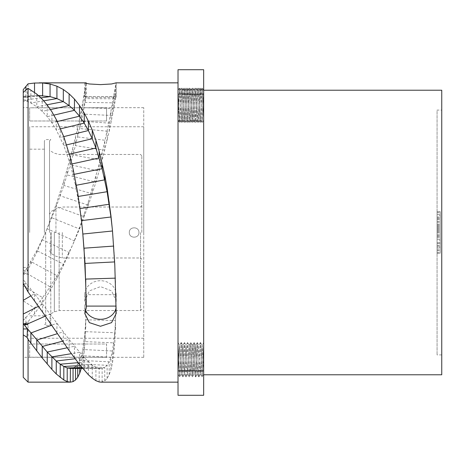 <?xml version="1.0" encoding="UTF-8"?>
<svg xmlns="http://www.w3.org/2000/svg" width="465" height="465" viewBox="0 0 465 465"><rect width="100%" height="100%" fill="white"/><g stroke="black" fill="none" stroke-linecap="round" stroke-linejoin="round"><path stroke-width="0.35" stroke-dasharray="2.33 1.74" d="M23.25 285.992L23.25 324.582L28.057 321.687L34.52 313.683L42.629 302.378L50.069 290.596L56.928 278.448L63.321 265.794L72.68 244.846L63.321 264.05L56.928 275.669L50.069 286.829L42.629 297.647L23.25 285.992L23.25 274.152L27.737 274.158L27.737 272.67L23.25 274.152L23.25 89.635M23.25 101.103L23.25 92.558L23.25 101.103L27.447 101.103L27.098 88.792M38.514 95.563L23.25 96.255L23.25 96.825L25.912 96.854L23.25 97.388M23.25 279.674L23.25 283.284L23.25 279.674L25.912 282.947L23.837 284.318M23.25 324.582L23.25 377.342M23.25 107.688L23.25 283.284L23.25 107.688L29.661 107.688M23.25 284.708L23.25 317.363L23.25 284.708M23.25 320.6L23.25 357.312L23.25 320.6M86.228 83.497L86.252 96.726L81.381 121.156L73.046 154.99L63.821 185.465L56.253 206.652L45.553 232.5L36.776 250.629L24.535 272.135L27.447 267.445L27.098 271.298L23.25 270.119M23.25 267.445L27.447 267.445M86.223 96.406A15.7 0.761 0 0 0 84.775 96.726A15.7 0.761 0 0 0 100.475 97.487A15.7 0.761 0 0 0 116.18 96.726A15.7 0.761 0 0 0 116.047 96.627L115.523 98.789L85.734 98.615L85.734 85.107L81.381 109.92L75.545 136.867L70.291 157.914L63.821 180.716L56.253 204.042L47.221 228.431L36.776 252.46L27.098 271.298M178.025 82.851L178.025 382.149L178.025 82.851M85.734 85.107L86.228 82.851M28.057 269.793L28.057 83.84M86.147 300.698A15.7 13.2 180 0 0 84.775 306.098A15.7 13.2 180 0 0 85.403 309.789M116.029 307.9A15.7 13.2 180 0 0 116.18 306.098A15.7 13.2 180 0 0 116.047 304.401L116.047 311.817M116.018 306.098L114.791 261.911L112.367 229.512M82.712 232.5L79.713 208.616L75.545 185.39L70.291 164.319L63.821 145.568L56.253 129.851L51.9 122.807L47.221 116.669L42.222 111.368L36.776 106.764L30.876 102.98L24.535 100.074L27.447 101.103M34.52 92.332L34.52 95.738L25.912 96.854L25.912 89.954M100.888 382.149L104.753 380.882L107.107 378.464L109.182 374.674L110.955 369.64L112.513 362.781L114.791 342.734L116.18 300.948L111.577 290.887L100.475 286.609L89.373 290.887L84.775 300.948L86.228 306.749L86.223 300.535A15.7 13.962 180 0 1 84.775 294.676A15.7 13.962 180 0 1 100.475 280.715A15.7 13.962 180 0 1 116.18 294.676A15.7 13.962 180 0 1 116.047 296.472L115.523 320.571L114.791 332.731L112.513 350.999L110.955 357.254L109.182 361.84L107.107 365.275L104.753 367.478L100.835 368.606L95.906 367.234L92.25 364.955L84.241 357.655L69.116 339.491L42.629 304.191L25.912 282.947L25.912 288.038M86.228 306.749L85.031 341.676L84.072 352.598L82.851 361.322L81.288 368.454M28.057 321.687L28.057 382.149M115.523 85.287L115.523 98.789L113.797 108.572L109.182 131.409L102.137 160.303L95.906 182.233L88.391 205.199L79.515 228.949L72.674 244.857L79.515 227.513L88.391 201.578L99.167 164.383L104.753 141.494L109.182 120.97L116.029 82.851M86.223 300.535L86.252 294.676L116.052 294.676L116.047 302.738M86.252 294.676L85.734 319.798L85.031 331.667L82.851 349.517L81.381 355.702L79.713 360.329L77.725 364.014L75.545 366.478L73.046 367.96L70.291 368.431M42.629 302.378L42.629 297.647L34.52 308.051L23.25 320.437M116.047 96.639L86.223 96.569L116.052 96.726L116.047 83.142M178.025 94.093L178.025 395.285L203.658 395.285L203.658 69.715L178.025 69.715L178.025 94.093L203.658 94.093M179.659 119.674L178.049 122.458L179.6 88.112L178.025 90.838L178.025 122.481L178.025 90.838L179.595 119.679L181.199 90.89L182.797 119.679L183.634 105.282L182.797 90.89L181.199 119.679L182.803 122.458L181.205 88.112L179.6 122.452L178.025 88.088L178.025 119.732L178.025 88.088M181.263 374.104L179.653 376.888L181.205 342.542L179.653 376.888L178.049 342.542L179.6 376.888L181.257 374.11L179.595 345.321L178.025 374.162L178.025 342.519L178.025 374.162L178.025 342.519L178.025 374.139L179.595 345.321L181.199 374.11L182.861 345.321L183.634 359.718L182.797 345.326L181.199 374.11L182.803 376.888L184.407 342.542L186.012 376.894L184.46 342.542L182.832 376.912L181.257 342.542L182.803 376.888L181.199 374.11M203.658 90.222L203.658 374.778L203.658 90.222M203.658 122.481L203.658 90.838L203.635 122.458L202.083 88.112L200.427 90.89L198.881 88.112L200.432 122.458L202.031 88.112M203.658 342.519L203.658 374.162L203.635 342.542L202.083 376.888L203.635 342.542L202.025 345.326L203.658 374.139L202.089 345.321L201.258 359.718L202.025 345.321L203.635 342.548M202.083 88.118L203.658 90.861L202.856 105.282L202.025 90.89L200.485 119.674L198.886 90.89L198.055 105.282L197.253 90.861L196.451 105.282L195.62 90.89L194.044 119.703L192.475 90.89L190.871 119.679L189.272 90.89L187.668 119.674L186.064 90.89L185.233 105.282L186.07 119.674L187.639 90.861L189.272 119.679L190.871 90.89L192.475 119.679L194.079 90.89L195.62 119.679L196.451 105.282L197.253 119.703L198.055 105.282L198.886 119.674L200.456 90.861L202.025 119.679L202.856 105.282L203.658 119.732L203.658 88.088L203.658 119.732L202.083 122.452M178.025 370.907L203.658 370.907M441.75 90.222L441.75 374.778M441.75 110.089L441.75 354.911L441.75 110.089L437.065 110.089L437.065 354.911L437.065 110.089M441.75 354.911L437.065 354.911M437.065 211.674L437.065 253.326L437.065 211.674L437.065 253.326L437.065 211.674L437.065 253.326L437.065 211.674L437.065 253.326L437.065 211.674L437.065 212.557L437.065 211.674L440.268 211.674L440.268 253.326L440.268 211.674L440.268 253.326L440.268 211.674L440.268 253.326L440.268 211.674L440.268 253.326L440.268 211.674L440.268 248.014L440.268 211.674L437.065 211.674M437.065 243.579L437.065 212.557L437.065 253.326L437.065 243.579L440.268 243.579L440.268 247.124L440.268 243.579L437.065 243.579L440.268 243.579M437.065 215.214L437.065 239.15L437.065 215.214L437.065 239.15L437.065 215.214L440.268 215.214M437.065 216.986L437.065 229.396L437.065 216.986L440.268 216.986L440.268 222.305L440.268 216.986L437.065 216.986M437.065 240.033L437.065 248.014L437.065 234.715L437.065 240.033L440.268 240.033M437.065 253.326L440.268 253.326L440.268 247.124L440.268 253.326L437.065 253.326M437.065 242.695L440.268 242.695L440.268 245.351L440.268 242.695L437.065 242.695L440.268 242.695M440.268 247.124L440.268 245.351L440.268 248.014L440.268 247.124L437.065 247.124M437.065 239.15L440.268 239.15M437.065 248.014L440.268 248.014L437.065 248.014M437.065 232.058L440.268 232.058M437.065 231.169L440.268 231.169M437.065 232.942L440.268 232.942M437.065 236.487L440.268 236.487M437.065 246.241L440.268 246.241M437.065 249.786L440.268 249.786M437.065 252.443L440.268 252.443M437.065 212.557L440.268 212.557M437.065 218.759L440.268 218.759M437.065 221.421L440.268 221.421L437.065 221.421M437.065 224.967L440.268 224.967M437.065 227.623L440.268 227.623M437.065 229.396L440.268 229.396L437.065 229.396M437.065 228.513L440.268 228.513M437.065 226.74L440.268 226.74M437.065 224.078L440.268 224.078M437.065 222.305L440.268 222.305L437.065 222.305M437.065 219.649L440.268 219.649M437.065 217.876L440.268 217.876M437.065 237.377L440.268 237.377M437.065 235.604L440.268 235.604M437.065 234.715L440.268 234.715L437.065 234.715M437.065 245.351L440.268 245.351M437.065 230.285L440.268 230.285L437.065 230.285M437.065 250.67L440.268 250.67L437.065 250.67M437.065 225.851L440.268 225.851L437.065 225.851M437.065 214.33L440.268 214.33L437.065 214.33M189.214 88.112L187.604 90.89L186.035 88.088L187.616 122.458L189.214 88.112L190.871 122.458L192.417 88.112L194.021 122.458L195.62 88.112L197.224 122.458L198.881 88.112M195.678 88.118L197.282 90.89L198.828 88.112M186.012 122.452L184.402 119.674L185.233 105.282L184.436 90.861L183.634 105.282L184.466 119.679L182.803 122.458M179.6 88.112L181.257 122.458L182.803 88.112L184.466 90.89L186.035 88.088M187.639 90.861L186.058 88.112M182.855 88.112L184.407 122.458L186.012 88.106L184.407 90.89M200.427 374.104L202.031 376.888L200.427 374.11L198.822 345.321L197.253 374.139L198.822 345.321L200.485 374.11L201.258 359.718L200.485 374.11L198.881 376.888L200.479 342.542L202.083 376.888L200.479 342.542L198.828 376.888L200.485 374.11M187.639 374.139L189.209 345.326L190.871 374.11L192.475 345.321L194.015 374.11L194.847 359.718L194.044 374.139L195.649 376.912L194.074 342.542L192.469 376.888L190.871 342.548L189.267 376.888L187.604 374.11L186.006 345.321L185.233 359.718L186.07 345.326L187.639 374.139L186.035 376.912L187.616 342.542L189.214 376.888L190.813 342.548L192.417 376.888L194.021 342.542L195.62 376.888L197.282 374.11L195.678 345.321L197.253 374.139L198.851 376.912L200.456 374.139M194.847 359.718L195.678 345.321L194.847 359.718M195.678 376.888L197.224 342.542L198.828 376.888L197.276 342.542L195.672 376.894L197.282 374.11M185.233 359.718L184.436 374.139L183.634 359.718L184.436 374.139L185.233 359.718M181.205 342.542L179.595 345.321L181.205 342.548M202.025 90.896L203.635 88.112L202.083 122.458L200.479 88.112L198.828 122.458L197.224 88.112L195.672 122.458L197.282 119.679M192.469 122.458L194.079 119.679L195.626 122.458L194.074 88.112L192.469 122.458L190.871 88.112L189.267 122.458L187.662 88.112L186.012 122.458L184.407 88.112L182.855 122.458M198.828 122.452L197.224 119.674L195.626 122.458M179.653 122.452L181.257 119.674L179.659 90.89L178.025 119.703L179.6 122.452M194.079 374.104L192.469 376.882L194.079 374.11L195.626 376.888L194.015 374.104M194.044 374.139L192.475 345.326L190.813 374.11L189.209 345.321L187.668 374.11L186.058 376.888L184.402 374.11L186.035 376.912M187.604 374.104L189.214 376.882L187.662 342.542L186.064 376.888L187.668 374.104M178.049 342.542L179.659 345.326L178.049 342.548M143.737 357.201L143.737 107.688L143.737 357.201M29.661 357.312L29.661 344.013L106.566 344.013L106.566 357.312L23.25 357.312M106.566 107.799L29.661 107.799L29.661 120.987L29.661 107.799L106.566 107.688L106.566 120.987L106.566 107.799M143.737 232.5L143.737 126.753L143.737 232.5M106.566 357.201L29.661 357.201L29.661 344.013L106.566 344.013L106.566 357.201M106.566 120.987L29.661 120.987L106.566 120.987M29.661 232.5L29.661 126.753L29.661 232.5M44.402 232.5L44.402 140.854L44.402 232.5M50.807 232.5L50.807 325.43L50.807 232.5M49.528 232.5L49.528 140.854L49.528 232.5M129.316 232.5C129.026 238.702 139.227 238.702 138.93 232.5C139.169 226.31 129.119 226.246 129.316 232.5C129.072 238.685 139.128 238.76 138.93 232.5C139.227 226.298 129.026 226.298 129.316 232.5M141.813 232.5L141.813 155.752L141.813 232.5M23.25 274.152L24.535 272.135L26.29 273.147M56.928 278.448L56.928 275.669L30.876 261.528L30.876 264.457M50.069 290.596L50.069 286.829L27.737 273.978M63.321 265.794L63.321 264.05L36.776 250.629L36.776 252.46M69.116 253.158L69.116 252.466L42.222 239.644L42.222 240.364M74.452 240.544L74.452 240.905L47.221 228.803L47.221 228.431M79.515 227.513L79.515 228.949L51.9 217.823L51.9 216.341M84.241 214.167L84.241 216.707L56.253 206.652L56.253 204.042M88.391 201.578L88.391 205.199L60.229 195.8L60.229 192.097M92.25 189.179L92.25 193.835L63.821 185.465L63.821 180.716M95.906 176.514L95.906 182.233L67.216 174.927L67.216 169.12M115.523 282.836L115.355 278.146M81.509 220.631L81.381 219.451M80.032 208.57L79.713 208.616L79.713 206.21M78.283 196.433L77.725 196.521L77.725 192.894M76.417 185.227L75.545 185.39L75.545 180.641M74.261 174.299L73.046 174.544L73.046 168.696M71.947 163.953L70.291 164.319L70.291 157.443M69.39 154.148L67.216 154.647L67.216 146.789M66.617 144.894L63.821 145.568L63.821 136.797M63.752 136.629L60.229 137.501L60.229 127.916M60.619 128.805L56.253 129.851L56.253 119.493M57.265 121.522L51.9 122.807L51.9 111.74M53.905 115.117L47.221 116.669L47.221 104.985M50.505 109.577L42.222 111.368L42.222 99.15M47.058 104.77L36.776 106.764L36.776 94.081M43.757 100.806L30.876 102.98L30.876 89.914M23.25 99.615L24.535 100.074L40.943 97.848M38.996 95.999L23.25 97.487M113.797 247.647L113.687 246.072M114.791 265.033L114.634 261.923M34.52 300.779L34.52 293.711L30.911 295.833M42.629 312.16L42.629 304.191L38.485 306.296M50.069 322.884L50.069 314.061L45.39 316.119M56.928 332.864L56.928 323.245L51.673 325.209M63.321 342.199L63.321 331.83L57.468 333.655M69.116 350.529L69.116 339.491L62.624 341.182M74.452 357.887L74.452 346.262L67.192 347.797M79.515 364.519L79.515 352.354L71.372 353.685M84.241 370.285L84.241 357.655L75.092 358.748M88.391 374.761L88.391 361.782L78.073 362.665M92.25 378.208L92.25 364.955L80.364 365.589M95.906 380.678L95.906 367.234L81.962 367.571M99.167 381.951L99.167 368.42L82.671 368.425M102.137 382.027L102.137 368.501L73.046 367.96L73.046 368.431M115.523 329.377L115.523 320.571L85.734 319.798L85.734 328.604M114.791 342.734L114.791 332.731L85.031 331.667L85.031 341.676M113.797 353.859L113.797 342.868L84.072 341.589L84.072 352.598M112.513 362.781L112.513 350.999L82.851 349.517L82.851 361.322M110.955 369.64L110.955 357.254L81.381 355.702L81.381 368.129M109.182 374.674L109.182 361.84L79.713 360.329L79.713 368.449M107.107 378.464L107.107 365.275L77.725 364.014L77.725 368.443M104.753 380.882L104.753 367.478L75.545 366.478L75.545 368.437M25.912 323.07L25.912 317.7L23.25 315.968M34.52 313.683L34.52 308.051L23.25 300.913M99.167 164.383L99.167 171.132L70.291 164.75L70.291 157.914M102.137 152.561L102.137 160.303L73.046 154.99L73.046 147.173M104.753 141.494L104.753 150.183L75.545 145.626L75.545 136.867M107.107 130.938L107.107 140.517L77.725 136.966L77.725 127.329M109.182 120.97L109.182 131.409L79.713 128.549L79.713 118.064M110.955 112.065L110.955 123.26L81.381 121.156L81.381 109.92M112.513 103.596L112.513 115.518L82.851 114.088L82.851 102.143M113.797 95.993L113.797 108.572L84.072 107.723L84.072 95.133M114.791 89.733L114.791 102.852L85.031 102.405L85.031 89.274M200.456 90.861L198.851 88.088L197.253 90.861M194.044 119.703L195.649 122.481M181.228 119.703L182.832 122.481L184.436 119.703M195.649 376.912L197.253 374.139M181.228 374.139L182.832 376.912L184.436 374.139M45.68 232.5L45.68 325.43L45.68 232.5M54.335 232.5L54.335 311.817L54.335 232.5M59.142 232.5L59.142 310.527L59.142 232.5M140.535 232.5L140.535 310.527L140.535 232.5M62.345 232.5L62.345 257.976L62.345 232.5M55.934 232.5L55.934 208.744L55.934 232.5M51.127 232.5L51.127 253.483L51.127 232.5M116.18 313.52L116.18 306.098M84.775 313.52L84.775 306.098M35.77 95.656L30.417 95.924M30.26 95.93L23.25 96.214M116.18 300.948L116.18 294.676M84.775 300.948L84.775 294.676M100.835 368.606L82.7 368.46M84.775 83.032L84.775 96.726M116.18 83.032L116.18 96.726M202.089 119.674L200.479 122.452M200.432 122.458L198.822 119.679M203.635 122.452L202.025 119.674M186.006 119.679L187.616 122.458M189.209 119.674L190.813 122.452M190.813 90.896L192.417 88.118M192.417 119.679L194.021 122.458M194.015 90.896L195.62 88.118M195.62 119.674L197.224 122.452M179.653 88.112L181.263 90.896M181.251 122.458L182.861 119.679M184.46 122.452L186.07 119.674M179.595 119.679L181.205 122.458M181.199 90.89L182.803 88.112M182.803 119.674L184.407 122.452M187.662 122.458L189.272 119.679M189.267 88.112L190.871 90.89M190.871 122.452L192.475 119.674M192.469 88.118L194.079 90.896M194.074 122.458L195.678 119.679M197.276 122.452L198.886 119.674M203.658 374.162L202.083 376.882L203.658 374.162M200.479 342.542L202.089 345.321L200.479 342.548M200.432 342.542L198.822 345.321L200.432 342.542M187.61 342.542L186.006 345.321L187.616 342.542M189.209 345.326L190.813 342.548L189.209 345.326M190.813 374.104L192.417 376.882L190.813 374.11M192.417 345.321L194.021 342.542L192.417 345.321M195.62 345.326L197.224 342.548L195.62 345.326M197.218 374.11L198.828 376.888L197.224 374.11M178.025 374.162L179.6 376.888L178.025 374.162M181.251 342.542L182.861 345.321L181.257 342.542M182.855 376.882L184.466 374.11L182.855 376.888M184.46 342.548L186.07 345.326L184.46 342.548M182.803 345.326L184.407 342.548L182.797 345.326M184.407 374.11L186.012 376.888M192.475 345.326L190.871 342.548L192.475 345.326M190.871 374.11L189.267 376.888L190.871 374.104M189.272 345.321L187.662 342.542L189.267 345.321M194.074 342.542L195.678 345.321L194.074 342.542M197.276 342.548L198.886 345.326L197.276 342.548M202.031 122.452L200.427 119.674M200.432 88.112L198.822 90.89M197.224 88.118L195.62 90.896M202.089 90.89L200.479 88.112M200.485 119.679L198.881 122.458M198.886 90.89L197.276 88.112M195.678 90.89L194.074 88.112M192.475 90.896L190.871 88.118M190.871 119.674L189.267 122.452M189.267 90.89L187.662 88.112M187.668 119.674L186.064 122.452M186.064 90.896L184.46 88.118M189.209 90.896L190.819 88.118M190.813 119.679L192.417 122.458M192.417 90.89L194.021 88.112M189.214 122.452L187.604 119.674M187.61 88.112L186.006 90.89M184.407 88.118L182.797 90.896M179.595 90.896L181.205 88.118M181.257 88.112L182.861 90.89M178.049 88.112L179.659 90.896M143.737 107.688L106.566 107.688M143.737 357.312L106.566 357.312M143.737 338.247L29.661 338.247M143.737 126.753L29.661 126.753M44.402 149.184L29.661 149.184M44.402 315.816L29.661 315.816M49.528 324.146L50.807 325.43L45.68 325.43L44.402 324.146M49.528 140.854L50.807 139.57L45.68 139.57L44.402 140.854M141.813 155.752L140.535 154.473L59.142 154.473L54.335 153.183L49.528 150.41M141.813 309.248L140.535 310.527L59.142 310.527L54.335 311.817L49.528 314.59M49.528 250.711L51.127 253.483L55.934 256.256L62.345 257.976L140.535 257.976L141.813 259.255M141.813 205.745L140.535 207.024L62.345 207.024L55.934 208.744L51.127 211.517L49.528 214.289"/><path stroke-width="0.7" d="M70.424 368.431L70.291 382.149L67.216 381.591L63.821 379.986L56.253 373.965L51.9 369.419L42.222 357.986L28.057 339.363L28.057 382.149L23.25 377.342L23.25 323.733L27.737 323.733L27.737 324.884L23.25 323.733L23.25 89.635L28.057 83.84L34.52 83.037L42.629 82.962L50.069 84.02L56.928 86.188L63.321 89.501L69.116 93.814L74.452 99.068L79.515 105.468L84.241 113.041L88.391 121.162L92.25 130.113L95.906 140.302L99.167 151.166L104.753 175.125L107.107 188.098L110.955 215.795L112.513 231.128L114.791 265.033L116.18 313.52L111.577 322.634L100.475 326.273L89.373 322.634L84.775 313.52L86.228 307.894L85.734 283.79L84.072 249.769L82.712 232.5L81.381 219.451L77.725 192.894L73.046 168.696L70.291 157.443L63.821 136.797L56.253 119.493L51.9 111.74L47.221 104.985L42.222 99.15L36.776 94.081L28.057 88.344L28.057 291.968L42.629 312.16L69.116 350.529L79.515 364.519L88.391 374.761L92.25 378.208L95.906 380.678L99.167 381.951L100.888 382.149L178.025 382.149M23.25 283.284L23.25 284.708L23.25 283.284L28.057 291.968M23.25 317.363L23.25 320.6L23.25 317.363M178.025 82.851L116.029 82.851L111.577 83.979L100.475 84.613L89.373 83.979L84.775 83.032L86.228 82.851L86.228 83.497M86.228 307.894L86.223 300.553A15.7 13.2 180 0 0 86.147 300.698M85.403 309.789A15.7 13.2 180 0 0 101.626 319.263A15.7 13.2 180 0 0 116.029 307.9M86.223 300.553L85.031 263.428L82.712 232.5M28.057 88.344L27.098 88.792L23.25 92.558M112.367 229.512L110.955 216.986L107.107 191.708L102.137 168.696L95.906 148.033L92.25 138.709L88.391 130.52L84.241 123.138L79.515 116.198L74.452 110.333L69.116 105.543L63.321 101.62L56.928 98.586L50.069 96.61L38.514 95.563M81.381 368.129L79.713 373.226L77.725 377.278L75.545 379.998L73.046 381.631L70.355 382.149L28.057 382.149M115.913 83.194L116.029 82.851M82.671 368.425L70.291 368.431L67.216 367.925L63.821 366.467L60.229 364.2L56.253 360.997L47.221 352.028L24.535 325.291L27.447 328.958L27.098 337.404L23.25 334.817M28.057 339.363L27.098 337.404M23.25 328.958L27.447 328.958M178.025 69.715L178.025 395.285L203.658 395.285L203.658 69.715L178.025 69.715M178.025 370.907L203.658 370.907M178.025 94.093L203.658 94.093M203.658 90.222L441.75 90.222L441.75 374.778L203.658 374.778M116.018 306.098L86.252 306.098M115.355 278.146L85.734 279.087L85.734 283.79M114.634 261.923L85.031 263.428L85.031 266.55M113.687 246.072L84.072 248.188L84.072 249.769M112.501 230.989L82.851 234.035M50.069 84.02L50.069 96.61L40.943 97.848M42.629 82.962L42.629 95.656L38.996 95.999M25.912 86.391L25.912 89.954M34.52 83.037L34.52 92.332M56.928 86.188L56.928 98.586L43.757 100.806M63.321 89.501L63.321 101.62L47.058 104.77M69.116 93.814L69.116 105.543L50.505 109.577M74.452 99.068L74.452 110.333L53.905 115.117M79.515 105.468L79.515 116.198L57.265 121.522M84.241 113.041L84.241 123.138L60.619 128.805M88.391 121.162L88.391 130.52L63.752 136.629M92.25 130.113L92.25 138.709L66.617 144.894M95.906 140.302L95.906 148.033L69.39 154.148M99.167 151.166L99.167 157.949L71.947 163.953M102.137 162.907L102.137 168.696L74.261 174.299M104.753 175.125L104.753 179.839L76.417 185.227M107.107 188.098L107.107 191.708L78.283 196.433M109.182 201.857L109.182 204.257L80.032 208.57M110.955 215.795L110.955 216.986L81.509 220.631M79.713 368.449L79.713 373.226M77.725 368.443L77.725 377.278M75.545 368.437L75.545 379.998M73.046 368.431L73.046 381.631M81.962 367.571L67.216 367.925L67.216 381.591M80.364 365.589L63.821 366.467L63.821 379.986M78.073 362.665L60.229 364.2L60.229 377.487M75.092 358.748L56.253 360.997L56.253 373.965M71.372 353.685L51.9 356.87L51.9 369.419M67.192 347.797L47.221 352.028L47.221 364.083M62.624 341.182L42.222 346.483L42.222 357.986M57.468 333.655L36.776 340.101L36.776 350.959M51.673 325.209L30.876 332.992L30.876 343.129M23.25 323.733L24.535 325.291L26.29 324.518M45.39 316.119L27.737 323.878M38.485 306.296L23.25 314.026M30.911 295.833L23.25 300.332M23.837 284.318L23.25 284.708M39.217 82.851L86.223 82.851M82.7 368.46L70.355 368.431"/></g></svg>
